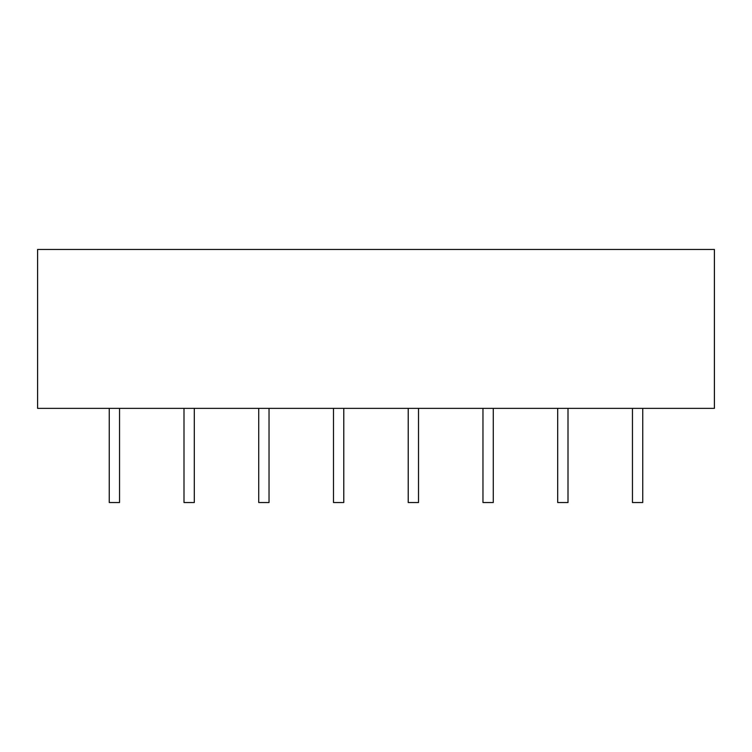 <?xml version="1.0" encoding="UTF-8"?>
<svg xmlns="http://www.w3.org/2000/svg" width="752" height="752" viewBox="0 0 752 752"><rect width="100%" height="100%" fill="white"/><g stroke="black" fill="none" stroke-linecap="round" stroke-linejoin="round"><path stroke-width="1.13" d="M557.702 408.364L557.702 502.533L568.004 502.533L568.004 408.364M482.963 408.364L482.963 502.533L493.265 502.533L493.265 408.364M408.223 408.364L408.223 502.533L418.516 502.533L418.516 408.364M333.484 408.364L333.484 502.533L343.777 502.533L343.777 408.364M258.735 408.364L258.735 502.533L269.037 502.533L269.037 408.364M183.996 408.364L183.996 502.533L194.298 502.533L194.298 408.364M632.451 408.364L632.451 502.533L642.744 502.533L642.744 408.364M109.256 408.364L109.256 502.533L119.549 502.533L119.549 408.364M714.4 249.467L714.4 408.364L37.6 408.364L37.6 249.467L714.4 249.467"/></g></svg>
